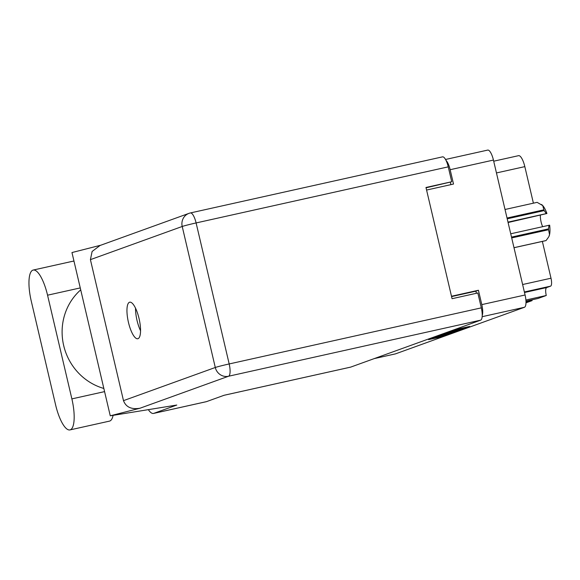 <?xml version="1.0" encoding="UTF-8"?>
<svg xmlns="http://www.w3.org/2000/svg" width="580" height="580" viewBox="0 0 580 580"><rect width="100%" height="100%" fill="white"/><g stroke="black" fill="none" stroke-linecap="round" stroke-linejoin="round"><path stroke-width="0.87" d="M442.728 335.574L428.576 339.633L438.262 337.553L446.586 334.769L430.389 338.321M442.779 335.798L429.671 338.582M439.256 335.117L456.409 331.231L462.536 329.005L446.339 332.558M487.591 150.126A11.433 3.422 77.5 0 1 487.715 150.09A11.433 3.422 77.5 0 1 493.435 160.073L525.081 294.988A11.433 3.422 77.5 0 1 524.451 307.277L395.502 353.865A11.433 3.422 77.5 0 1 395.372 353.901A11.433 3.422 77.5 0 1 395.241 353.916M462.608 327.946L462.753 328.577L461.752 328.976L469.691 326.424L453.488 329.976M462.753 328.577L447.173 332.26M454.481 331.883L438.364 335.443M454.488 331.927L448.434 334.109L431.281 337.995M525.973 301.158L537.986 298.482L546.266 295.495L525.9 300.027M525.987 302.818L532.077 300.621L525.995 301.977M482.234 315.549A11.433 3.422 -102.5 0 0 481.799 304.616L478.427 290.261L451.486 296.257M426.575 190.051L453.516 184.056L450.152 169.708A11.433 3.422 -102.5 0 0 446.027 160.399M478.427 290.261L475.897 291.174L476.39 293.284M475.897 291.174L451.566 296.59M450.348 182.243L450.907 184.636M518.411 155.715A12.535 3.748 77.5 0 1 518.549 155.672A12.535 3.748 77.5 0 1 524.827 166.627L533.397 203.174M542.365 241.411L551 278.219A7.373 2.204 77.5 0 1 550.594 286.15L546.672 287.564A7.373 2.204 -102.5 0 0 546.266 295.495M532.077 300.621A11.063 3.306 77.5 0 1 531.99 299.824M442.873 333.812L459.541 329.774L445.621 332.818M444.584 334.537L450.667 332.935L447.325 333.543L436.298 336.327L444.584 334.537M74.022 261.319A28.768 8.598 -102.5 0 0 72.659 261.275L33.162 270.062A28.768 8.598 -102.5 0 0 32.842 270.157A28.768 8.598 -102.5 0 0 31.255 301.085L55.578 404.782A28.768 8.598 -102.5 0 0 69.97 429.911A28.768 8.598 -102.5 0 0 71.876 398.888L47.553 295.198A28.768 8.598 -102.5 0 0 33.162 270.062M138.025 338.676A18.72 5.597 -102.5 0 0 139.135 318.899A18.72 5.597 -102.5 0 0 129.688 302.195A18.72 5.597 -102.5 0 0 129.485 302.252A18.72 5.597 -102.5 0 0 128.369 322.031A18.72 5.597 -102.5 0 0 137.815 338.735A18.72 5.597 -102.5 0 0 138.025 338.676M69.97 429.911L109.475 421.123A28.768 8.598 -102.5 0 0 113.093 415.352M442.395 156.897A11.433 3.422 77.5 0 1 442.518 156.861A11.433 3.422 77.5 0 1 448.246 166.851L196.105 222.938L229.18 363.95L481.313 307.857A11.433 3.422 77.5 0 1 480.682 320.153L350.69 367.111L224.105 395.27L206.494 401.635A23.048 6.895 77.5 0 1 206.241 401.708L153.512 413.438A23.048 6.895 -102.5 0 0 153.765 413.366L176.791 405.05L110.258 415.809L71.963 252.554L100.847 245.195M148.35 409.647A23.048 6.895 -102.5 0 0 153.512 413.438M426.053 187.811L451.733 181.736L448.246 166.851M481.313 307.857L477.826 292.965L452.059 298.7L425.974 187.47L451.733 181.736M110.258 415.809L139.983 408.233C131.442 409.661 125.947 407.131 123.489 400.649L90.415 259.644L92.111 251.474L100.021 245.492L188.979 213.36A11.433 10.904 70.1 0 0 182.214 226.475L90.415 259.644M140.563 330.803A18.72 5.597 77.5 0 1 135.531 308.212M103.842 388.462A57.159 54.506 -109.9 0 1 63.677 345.52A57.159 54.506 -109.9 0 1 80.714 289.862M507.029 218.029L543.888 209.829A19.64 5.872 77.5 0 1 544.207 210.583L546.28 213.614L507.993 222.133M544.207 210.583L507.21 218.812M511.502 237.111L548.499 228.882L549.014 225.272L549.651 225.178A17.241 5.155 77.5 0 1 549.55 234.646L548.557 229.731L511.698 237.93M548.499 228.882A19.64 5.872 77.5 0 1 548.557 229.731M546.28 213.614L546.918 213.512A17.241 5.155 77.5 0 0 542.735 205.588L537.124 202.347L505.028 209.489M543.888 209.829L542.735 205.588A17.241 5.155 77.5 0 0 541.727 204.667L541.473 204.486M549.55 234.646A17.241 5.155 77.5 0 1 548.832 236.633L549.55 234.646M513.989 247.689L546.085 240.548L548.506 237.213M546.085 240.548A19.64 5.872 77.5 0 1 545.816 240.649L513.996 247.725M508.08 222.517L546.918 213.512M542.663 226.686A9.222 2.755 77.5 0 1 540.364 215.332M510.726 233.791L549.014 225.272M524.451 307.277L482.168 316.687M374.332 358.57L395.502 353.865M481.799 304.616L525.081 294.988M493.435 160.073L450.152 169.708M522.624 284.526L551 278.219M524.827 166.627L496.451 172.941M550.594 286.15L524.378 291.979M524.494 292.501L546.672 287.564M458.649 328.831L458.758 329.302M456.119 329.389L456.228 329.868M463.986 327.642L464.167 328.425M454.096 331.296L454.212 331.789M456.3 330.752L456.409 331.231M448.325 333.645L448.434 334.109M446.122 334.181L446.238 334.674M440.351 336.531L440.459 336.994M438.147 337.067L438.262 337.553M80.257 287.919L47.553 295.198M123.489 400.649L215.289 367.488L182.214 226.475A11.433 0.42 166.8 0 1 196.105 222.938A11.433 3.422 -102.5 0 0 190.378 212.947A11.433 3.422 -102.5 0 0 190.255 212.983A11.433 10.904 70.1 0 0 188.979 213.36A11.433 11.433 0 0 1 190.378 212.947L442.518 156.861M153.765 413.366L206.494 401.635M480.682 320.153L228.549 376.239L139.983 408.233M215.289 367.488A11.433 10.904 70.1 0 0 228.549 376.239A11.433 3.422 77.5 0 0 229.18 363.95A11.433 0.42 166.8 0 0 215.289 367.488M104.581 391.616L71.876 398.888M493.703 161.204L518.549 155.672M487.715 150.09L445.534 159.471M395.372 353.901L374.274 358.592M350.567 367.147L224.047 395.292"/></g></svg>

